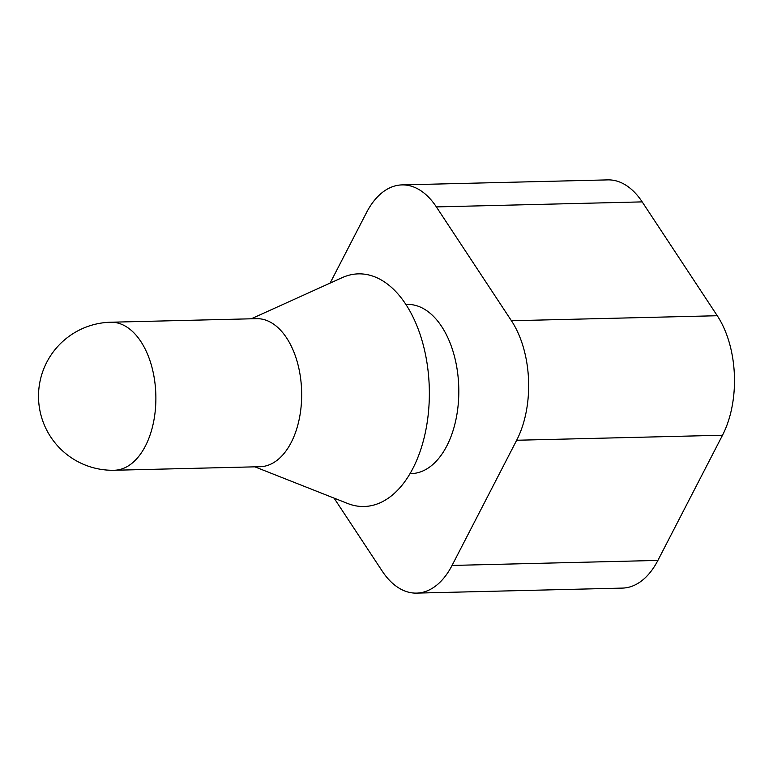 <?xml version="1.0" encoding="UTF-8"?>
<svg xmlns="http://www.w3.org/2000/svg" width="773" height="773" viewBox="0 0 773 773"><rect width="100%" height="100%" fill="white"/><g stroke="black" fill="none" stroke-linecap="round" stroke-linejoin="round"><path stroke-width="1.16" d="M405.893 304.446L407.226 304.417A84.615 49.501 88.6 0 1 453.867 354.237A84.615 49.501 88.6 0 1 446.823 445.924A84.615 49.501 88.6 0 1 411.352 473.598L410.019 473.636M110.742 322.225L256.539 318.669A74.044 43.307 88.6 0 1 297.344 362.266A74.044 43.307 88.6 0 1 291.189 442.494A74.044 43.307 88.6 0 1 260.153 466.708L114.356 470.255A74.044 43.307 -91.4 0 0 145.392 446.04A74.044 43.307 -91.4 0 0 151.556 365.813A74.044 43.307 -91.4 0 0 110.742 322.225A74.044 74.044 0 0 0 46.757 362.276A74.044 74.044 0 0 0 114.356 470.255M254.868 466.834L347.657 503.484A116.346 68.063 -91.4 0 0 412.879 468.448A116.346 68.063 -91.4 0 0 418.502 329.878A116.346 68.063 -91.4 0 0 342.149 277.671L251.254 318.795M330.1 283.121L366.518 212.575A84.615 49.501 88.6 0 1 401.989 184.902L607.82 179.887A84.615 49.501 88.6 0 1 642.189 201.888L717.267 315.732A84.615 49.501 88.6 0 1 722.504 435.238L657.891 560.425A84.615 49.501 88.6 0 1 622.41 588.098L416.579 593.113A84.615 49.501 88.6 0 1 382.22 571.112L334.081 498.121M401.989 184.902A84.615 49.501 88.6 0 1 436.359 206.903L511.436 320.747A84.615 49.501 88.6 0 1 516.673 440.252L452.06 565.44A84.615 49.501 88.6 0 1 416.579 593.113M657.891 560.425L452.06 565.44M722.504 435.238L516.673 440.252M642.189 201.888L436.359 206.903M717.267 315.732L511.436 320.747"/></g></svg>
